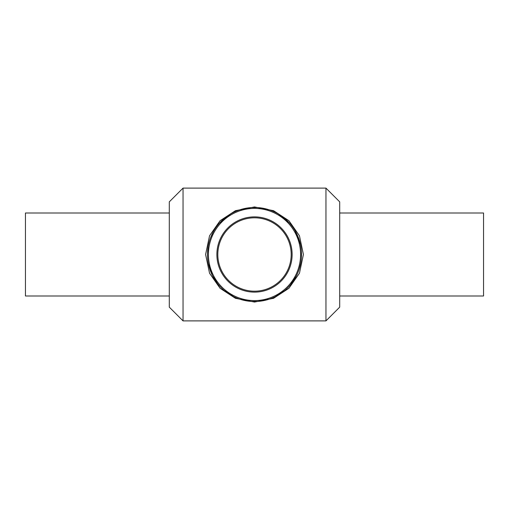 <?xml version="1.0" encoding="UTF-8"?>
<svg xmlns="http://www.w3.org/2000/svg" width="509" height="509" viewBox="0 0 509 509"><rect width="100%" height="100%" fill="white"/><g stroke="black" fill="none" stroke-linecap="round" stroke-linejoin="round"><path stroke-width="0.76" d="M252.413 207.519L256.415 207.513M262.962 208.238L269.993 210.096M278.448 214.028L289.08 222.63M295.233 231.003L300.399 244.263M301.449 251.758L301.43 257.484M300.679 263.407L299.26 268.924M296.155 276.323L290.645 284.582M284.556 290.671L275.248 296.702M264.489 300.456L259.278 301.283M257.319 301.443L252.337 301.474M249.041 301.207L244.301 300.405M233.427 296.543L224.202 290.467M217.483 283.5L212.698 276.043M212.221 275.089L208.385 263.719M207.487 253.234L208.187 246.324M210.51 237.875L213.15 232.104M219.513 223.076L230.456 214.085M239.243 210.013L246.362 208.181M254.5 206.94L235.425 210.707L220.073 220.715L209.536 235.782L205.591 254.5L209.536 273.218L220.079 288.285L235.425 298.293L254.5 302.06L273.575 298.293L288.921 288.285L299.464 273.218L303.409 254.5L299.464 235.782L288.927 220.715L273.575 210.707L254.5 206.94M183.043 254.5L183.043 320.893L325.957 320.893L325.957 188.107L183.043 188.107L183.043 254.5M207.475 254.5A47.025 47.025 0 0 0 278.016 295.226A47.025 47.025 0 0 0 278.016 213.774A47.025 47.025 0 0 0 207.475 254.5M208.416 254.5A46.084 46.084 0 0 1 277.545 214.588A46.084 46.084 0 0 1 277.545 294.412A46.084 46.084 0 0 1 208.416 254.5M216.879 254.5A37.621 37.621 0 0 0 273.314 287.082A37.621 37.621 0 0 0 273.314 221.918A37.621 37.621 0 0 0 216.879 254.5M217.82 254.5A36.68 36.68 0 0 1 272.843 222.732A36.68 36.68 0 0 1 272.843 286.268A36.68 36.68 0 0 1 217.82 254.5M183.043 188.107L169.3 201.85L169.3 307.15L183.043 320.893M325.957 188.107L339.7 201.85L339.7 307.15L325.957 320.893M339.7 213.004L483.55 213.004L483.55 295.996L339.7 295.996M169.3 213.004L25.45 213.004L25.45 295.996L169.3 295.996"/></g></svg>
